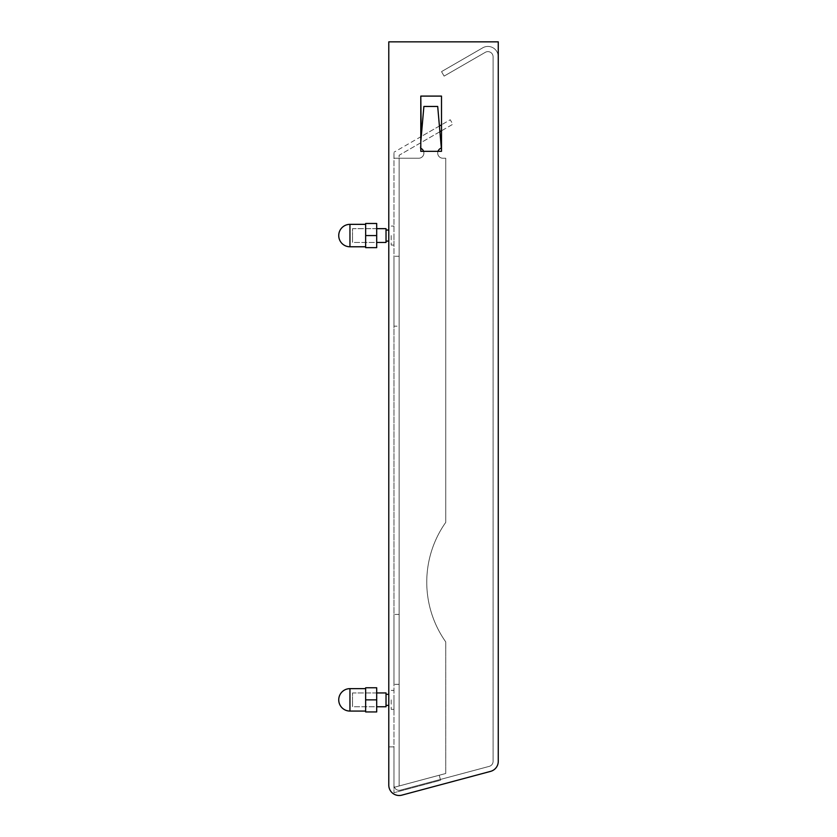 <?xml version="1.0" encoding="UTF-8"?>
<svg xmlns="http://www.w3.org/2000/svg" width="837" height="837" viewBox="0 0 837 837"><rect width="100%" height="100%" fill="white"/><g stroke="black" fill="none" stroke-linecap="round" stroke-linejoin="round"><path stroke-width="0.63" stroke-dasharray="4.18 3.14" d="M388.786 746.866L393.965 746.866L393.965 785.148A5.179 5.179 0 0 0 400.484 790.149L489.247 766.368A5.179 5.179 0 0 0 493.087 761.356L493.087 56.801A5.179 5.179 0 0 0 485.324 52.312L444.102 76.115L441.517 71.626L482.729 47.824A10.358 10.358 0 0 1 498.266 56.801L498.266 41.85L498.266 56.801A10.358 10.358 0 0 0 482.729 47.824L441.517 71.626L444.102 76.115L485.324 52.312A5.179 5.179 0 0 1 493.087 56.801L493.087 761.356A5.179 5.179 0 0 1 489.247 766.368L400.484 790.149A5.179 5.179 0 0 1 393.965 785.148L393.965 746.866L388.786 746.866L388.786 41.85L388.786 746.866M498.266 761.356L498.266 41.85L388.786 41.85L388.786 785.148A10.358 10.358 0 0 0 401.823 795.15L490.597 771.369A10.358 10.358 0 0 0 498.266 761.356M420.791 96.098L420.791 151.33L441.497 151.33L441.497 96.098L420.791 96.098L420.791 151.33L441.497 151.33L441.497 96.098L420.791 96.098M388.786 41.85L498.266 41.85L388.786 41.85M439.906 131.702L399.144 155.243L399.144 158.235L399.144 155.243L452.827 124.253L450.243 119.764L393.965 152.25L420.791 136.766L420.791 148.306A5.179 5.179 0 0 0 420.247 148.107A5.179 5.179 0 0 1 418.709 158.235L393.965 158.235L399.144 158.235L399.144 785.974L445.744 773.493L399.144 785.974L439.247 775.229L440.586 780.23L393.965 792.723L440.586 780.23L439.247 775.229L399.144 785.974L399.144 158.235L393.965 158.235L393.965 792.723L393.965 787.366L445.744 773.493L393.965 787.366L399.144 785.974L393.965 787.366L393.965 152.25L393.965 158.235L418.709 158.235A5.179 5.179 0 0 0 423.595 151.33L437.992 151.33A5.179 5.179 0 0 0 442.878 158.235A5.179 5.179 0 0 1 437.699 153.056A5.179 5.179 0 0 0 442.878 158.235L445.744 158.235L442.878 158.235L445.744 158.235L445.744 522.382A103.558 103.558 0 0 0 445.744 641.906A103.558 103.558 0 0 1 426.755 582.144A103.558 103.558 0 0 0 445.744 641.906A103.558 103.558 0 0 1 445.744 522.382L445.744 158.235L445.744 522.382A103.558 103.558 0 0 0 426.755 582.144A103.558 103.558 0 0 1 445.744 522.382L445.744 158.235L442.878 158.235A5.179 5.179 0 0 1 441.34 148.107A5.179 5.179 0 0 0 437.699 153.056A5.179 5.179 0 0 1 441.34 148.107L437.699 106.456L441.34 148.107L437.699 106.456L423.888 106.456L437.699 106.456L423.888 106.456L420.247 148.107A5.179 5.179 0 0 1 418.709 158.235A5.179 5.179 0 0 0 420.247 148.107L420.791 141.945M441.497 130.792L441.497 124.807L450.243 119.764L452.827 124.253L441.497 130.792M376.702 692.952L352.544 692.952L352.544 699.858L352.544 692.952L352.544 699.858L352.544 692.952L386.024 692.952L386.024 706.763L386.024 699.858L386.024 706.763L352.544 706.763L352.544 699.858L352.544 706.763L352.544 699.858L352.544 706.763L376.702 706.763M391.203 699.858L391.203 709.347L391.203 699.858M393.965 699.858L393.965 709.347L393.965 699.858M376.702 228.658L352.544 228.658L352.544 235.563L352.544 228.658L352.544 235.563L352.544 228.658L386.024 228.658L386.024 242.468L386.024 235.563L386.024 242.468L352.544 242.468L352.544 235.563L352.544 242.468L352.544 235.563L352.544 242.468L376.702 242.468M391.203 235.563L391.203 245.053L391.203 235.563M393.965 235.563L393.965 245.053L393.965 235.563M445.744 773.493L445.744 641.906L445.744 773.493M399.144 326.179L399.144 614.421L399.144 326.179L393.965 326.179L393.965 256.279L393.965 614.421L393.965 326.179L399.144 326.179M399.144 684.321L399.144 614.421L399.144 684.321L393.965 684.321L393.965 614.421L393.965 684.321L399.144 684.321M439.415 126.01L421.262 136.494M399.144 256.279L393.965 256.279L399.144 256.279M365.654 235.563L365.654 223.479L365.654 247.647L376.702 247.647L376.702 235.563L365.654 235.563L376.702 235.563L376.702 223.479L376.702 247.647L365.654 247.647L376.702 247.647L376.702 235.563L365.654 235.563L365.654 223.479L376.702 223.479L365.654 223.479L376.702 223.479L376.702 235.563M365.654 699.858L365.654 711.942L365.654 688.642L365.654 711.942L376.702 711.942L376.702 699.858L365.654 699.858L365.654 687.773L365.654 699.858L365.654 687.773L376.702 687.773L376.702 711.942L365.654 711.942L376.702 711.942L376.702 699.858L365.654 699.858L376.702 699.858L376.702 687.773L376.702 699.858M376.702 687.773L365.654 687.773L376.702 687.773M399.144 614.421L393.965 614.421L399.144 614.421M349.95 224.347L349.95 235.563L349.95 224.347A11.216 11.216 0 0 0 338.734 235.563A11.216 11.216 0 0 0 349.95 246.779L349.95 224.347L365.654 224.347M349.95 699.858L349.95 688.642A11.216 11.216 0 0 0 338.734 699.858A11.216 11.216 0 0 0 349.95 711.073L349.95 699.858M388.786 705.382L386.024 705.382M393.965 709.347L391.203 709.347L393.965 709.347M388.786 241.087L386.024 241.087M393.965 245.053L391.203 245.053L393.965 245.053M393.965 226.074L391.203 226.074L393.965 226.074M386.024 230.039L388.786 230.039M393.965 690.368L391.203 690.368L393.965 690.368M386.024 694.333L388.786 694.333M349.95 246.779L365.654 246.779M349.95 711.073L365.654 711.073M349.95 688.642L365.654 688.642"/><path stroke-width="1.26" d="M498.266 761.356L498.266 41.85L388.786 41.85L388.786 785.148A10.358 10.358 0 0 0 401.823 795.15L490.597 771.369A10.358 10.358 0 0 0 498.266 761.356M420.791 151.33L441.497 151.33L441.497 96.098L420.791 96.098L420.791 151.33L423.595 151.33A5.179 5.179 0 0 0 420.791 148.306L420.791 151.33M420.791 141.945L423.888 106.456L437.699 106.456L441.34 148.107A5.179 5.179 0 0 0 437.992 151.33L441.497 151.33L441.497 130.792L439.906 131.702M439.415 126.01L441.497 124.807L441.497 96.098L420.791 96.098L421.262 136.494M376.702 706.763L386.024 706.763L386.024 692.952L376.702 692.952M376.702 242.468L386.024 242.468L386.024 228.658L376.702 228.658M376.702 699.858L376.702 711.942L365.654 711.942L365.654 687.773L376.702 687.773L376.702 699.858L365.654 699.858M376.702 235.563L376.702 247.647L365.654 247.647L365.654 223.479L376.702 223.479L376.702 235.563L365.654 235.563M349.95 711.073A11.216 11.216 0 0 1 338.734 699.858A11.216 11.216 0 0 1 349.95 688.642L349.95 711.073L365.654 711.073M349.95 246.779A11.216 11.216 0 0 1 338.734 235.563A11.216 11.216 0 0 1 349.95 224.347L349.95 246.779L365.654 246.779M388.786 705.382L386.024 705.382M388.786 241.087L386.024 241.087M388.786 230.039L386.024 230.039M388.786 694.333L386.024 694.333M349.95 688.642L365.654 688.642M349.95 224.347L365.654 224.347"/></g></svg>

